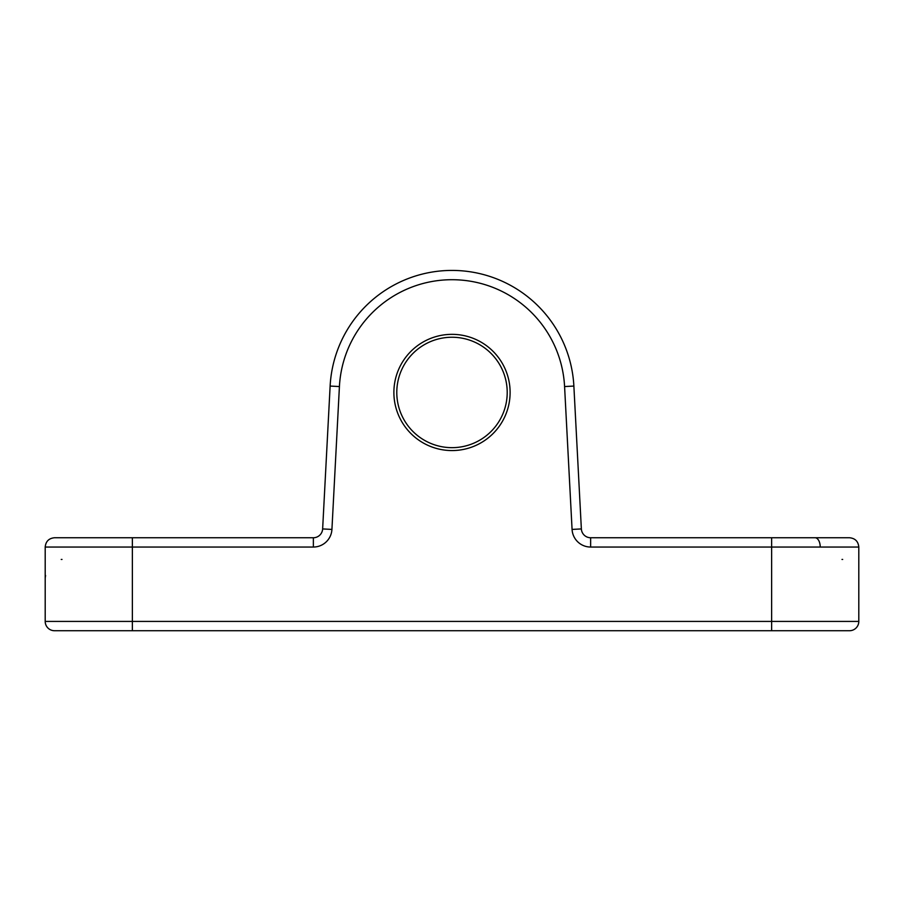 <?xml version="1.0" encoding="UTF-8"?>
<svg xmlns="http://www.w3.org/2000/svg" width="904" height="904" viewBox="0 0 904 904"><rect width="100%" height="100%" fill="white"/><g stroke="black" fill="none" stroke-linecap="round" stroke-linejoin="round"><path stroke-width="1.36" d="M452 450.565A58.116 58.116 0 0 0 510.116 392.46A58.116 58.116 0 0 0 452 334.344A58.116 58.116 0 0 0 393.884 392.46A58.116 58.116 0 0 0 452 450.565M452 447.661A55.212 55.212 0 0 0 507.212 392.46A55.212 55.212 0 0 0 452 337.248A55.212 55.212 0 0 0 396.788 392.46A55.212 55.212 0 0 0 452 447.661M91.688 537.744L88.965 537.744M313.36 537.744A9.3 9.3 0 0 0 322.638 528.93A9.3 9.3 0 0 1 313.36 537.744L313.36 547.044L45.2 547.044C45.754 541.394 48.85 538.298 54.5 537.744L313.36 537.744A9.3 9.3 0 0 0 322.638 528.93L330.129 386.064A122.04 122.04 0 0 1 452 270.42A122.04 122.04 0 0 1 573.87 386.064L581.362 528.93L572.074 529.416A18.6 18.6 0 0 0 590.64 547.044L771.632 547.044L771.632 621.421L858.8 621.421L858.8 547.044L771.632 547.044L771.632 537.744L849.5 537.744C855.15 538.298 858.246 541.394 858.8 547.044C858.246 541.394 855.15 538.298 849.5 537.744M54.5 537.744C48.85 538.298 45.754 541.394 45.2 547.044L45.2 621.421A9.3 9.3 0 0 0 54.5 630.721L849.5 630.721A9.3 9.3 0 0 0 858.8 621.421A9.3 9.3 0 0 1 849.5 630.721A9.3 9.3 0 0 0 858.8 621.421M590.64 547.044L590.64 537.744A9.3 9.3 0 0 1 581.362 528.93A9.3 9.3 0 0 0 590.64 537.744L771.632 537.744M841.997 559.44L842.675 559.452M61.246 559.452L62.003 559.44M132.368 537.744L132.368 621.421L771.632 621.421L771.632 630.721M54.5 630.721A9.3 9.3 0 0 1 45.2 621.421L132.368 621.421L132.368 630.721M572.074 529.416L564.582 386.55A112.74 112.74 0 0 0 452 279.709A112.74 112.74 0 0 0 339.418 386.55L331.926 529.416A18.6 18.6 0 0 1 313.36 547.044M339.418 386.55L330.129 386.064A122.04 122.04 0 0 1 452 270.42A122.04 122.04 0 0 1 573.87 386.064L564.582 386.55M322.638 528.93L331.926 529.416M820.222 547.044A9.3 5.187 -90 0 0 815.035 537.744M45.2 578.029L45.573 575.441"/></g></svg>
